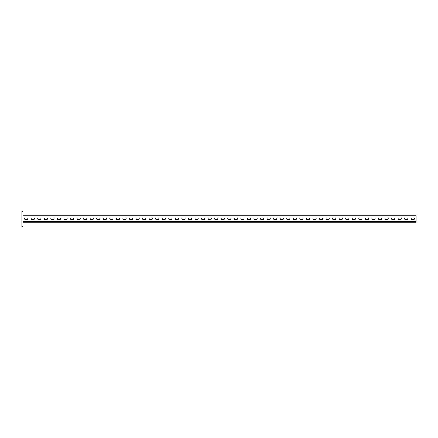 <?xml version="1.0" encoding="UTF-8"?>
<svg xmlns="http://www.w3.org/2000/svg" width="438" height="438" viewBox="0 0 438 438"><rect width="100%" height="100%" fill="white"/><g stroke="black" fill="none" stroke-linecap="round" stroke-linejoin="round"><path stroke-width="0.66" d="M31.142 218.737A0.821 0.821 0 0 0 31.958 219.558A0.821 0.821 0 0 1 31.142 218.737A0.821 0.821 0 0 1 31.958 217.921A0.821 0.821 0 0 0 31.142 218.737M37.69 218.737A0.821 0.821 0 0 0 38.511 219.558A0.821 0.821 0 0 1 37.69 218.737A0.821 0.821 0 0 1 38.511 217.921A0.821 0.821 0 0 0 37.69 218.737M44.243 218.737A0.821 0.821 0 0 0 45.065 219.558A0.821 0.821 0 0 1 44.243 218.737A0.821 0.821 0 0 1 45.065 217.921A0.821 0.821 0 0 0 44.243 218.737M50.797 218.737A0.821 0.821 0 0 0 51.618 219.558A0.821 0.821 0 0 1 50.797 218.737A0.821 0.821 0 0 1 51.618 217.921A0.821 0.821 0 0 0 50.797 218.737M57.351 218.737A0.821 0.821 0 0 0 58.166 219.558A0.821 0.821 0 0 1 57.351 218.737A0.821 0.821 0 0 1 58.166 217.921A0.821 0.821 0 0 0 57.351 218.737M63.904 218.737A0.821 0.821 0 0 0 64.72 219.558A0.821 0.821 0 0 1 63.904 218.737A0.821 0.821 0 0 1 64.72 217.921A0.821 0.821 0 0 0 63.904 218.737M70.452 218.737A0.821 0.821 0 0 0 71.274 219.558A0.821 0.821 0 0 1 70.452 218.737A0.821 0.821 0 0 1 71.274 217.921A0.821 0.821 0 0 0 70.452 218.737M77.006 218.737A0.821 0.821 0 0 0 77.827 219.558A0.821 0.821 0 0 1 77.006 218.737A0.821 0.821 0 0 1 77.827 217.921A0.821 0.821 0 0 0 77.006 218.737M83.559 218.737A0.821 0.821 0 0 0 84.381 219.558A0.821 0.821 0 0 1 83.559 218.737A0.821 0.821 0 0 1 84.381 217.921A0.821 0.821 0 0 0 83.559 218.737M90.113 218.737A0.821 0.821 0 0 0 90.929 219.558A0.821 0.821 0 0 1 90.113 218.737A0.821 0.821 0 0 1 90.929 217.921A0.821 0.821 0 0 0 90.113 218.737M96.667 218.737A0.821 0.821 0 0 0 97.482 219.558A0.821 0.821 0 0 1 96.667 218.737A0.821 0.821 0 0 1 97.482 217.921A0.821 0.821 0 0 0 96.667 218.737M103.215 218.737A0.821 0.821 0 0 0 104.036 219.558A0.821 0.821 0 0 1 103.215 218.737A0.821 0.821 0 0 1 104.036 217.921A0.821 0.821 0 0 0 103.215 218.737M109.768 218.737A0.821 0.821 0 0 0 110.59 219.558A0.821 0.821 0 0 1 109.768 218.737A0.821 0.821 0 0 1 110.59 217.921A0.821 0.821 0 0 0 109.768 218.737M116.322 218.737A0.821 0.821 0 0 0 117.143 219.558A0.821 0.821 0 0 1 116.322 218.737A0.821 0.821 0 0 1 117.143 217.921A0.821 0.821 0 0 0 116.322 218.737M122.875 218.737A0.821 0.821 0 0 0 123.691 219.558A0.821 0.821 0 0 1 122.875 218.737A0.821 0.821 0 0 1 123.691 217.921A0.821 0.821 0 0 0 122.875 218.737M129.429 218.737A0.821 0.821 0 0 0 130.245 219.558A0.821 0.821 0 0 1 129.429 218.737A0.821 0.821 0 0 1 130.245 217.921A0.821 0.821 0 0 0 129.429 218.737M135.977 218.737A0.821 0.821 0 0 0 136.798 219.558A0.821 0.821 0 0 1 135.977 218.737A0.821 0.821 0 0 1 136.798 217.921A0.821 0.821 0 0 0 135.977 218.737M142.531 218.737A0.821 0.821 0 0 0 143.352 219.558A0.821 0.821 0 0 1 142.531 218.737A0.821 0.821 0 0 1 143.352 217.921A0.821 0.821 0 0 0 142.531 218.737M149.084 218.737A0.821 0.821 0 0 0 149.905 219.558A0.821 0.821 0 0 1 149.084 218.737A0.821 0.821 0 0 1 149.905 217.921A0.821 0.821 0 0 0 149.084 218.737M155.638 218.737A0.821 0.821 0 0 0 156.454 219.558A0.821 0.821 0 0 1 155.638 218.737A0.821 0.821 0 0 1 156.454 217.921A0.821 0.821 0 0 0 155.638 218.737M162.191 218.737A0.821 0.821 0 0 0 163.007 219.558A0.821 0.821 0 0 1 162.191 218.737A0.821 0.821 0 0 1 163.007 217.921A0.821 0.821 0 0 0 162.191 218.737M168.739 218.737A0.821 0.821 0 0 0 169.561 219.558A0.821 0.821 0 0 1 168.739 218.737A0.821 0.821 0 0 1 169.561 217.921A0.821 0.821 0 0 0 168.739 218.737M175.293 218.737A0.821 0.821 0 0 0 176.114 219.558A0.821 0.821 0 0 1 175.293 218.737A0.821 0.821 0 0 1 176.114 217.921A0.821 0.821 0 0 0 175.293 218.737M181.847 218.737A0.821 0.821 0 0 0 182.668 219.558A0.821 0.821 0 0 1 181.847 218.737A0.821 0.821 0 0 1 182.668 217.921A0.821 0.821 0 0 0 181.847 218.737M188.4 218.737A0.821 0.821 0 0 0 189.221 219.558A0.821 0.821 0 0 1 188.4 218.737A0.821 0.821 0 0 1 189.221 217.921A0.821 0.821 0 0 0 188.4 218.737M194.954 218.737A0.821 0.821 0 0 0 195.77 219.558A0.821 0.821 0 0 1 194.954 218.737A0.821 0.821 0 0 1 195.77 217.921A0.821 0.821 0 0 0 194.954 218.737M201.507 218.737A0.821 0.821 0 0 0 202.323 219.558A0.821 0.821 0 0 1 201.507 218.737A0.821 0.821 0 0 1 202.323 217.921A0.821 0.821 0 0 0 201.507 218.737M208.055 218.737A0.821 0.821 0 0 0 208.877 219.558A0.821 0.821 0 0 1 208.055 218.737A0.821 0.821 0 0 1 208.877 217.921A0.821 0.821 0 0 0 208.055 218.737M214.609 218.737A0.821 0.821 0 0 0 215.43 219.558A0.821 0.821 0 0 1 214.609 218.737A0.821 0.821 0 0 1 215.43 217.921A0.821 0.821 0 0 0 214.609 218.737M221.163 218.737A0.821 0.821 0 0 0 221.984 219.558A0.821 0.821 0 0 1 221.163 218.737A0.821 0.821 0 0 1 221.984 217.921A0.821 0.821 0 0 0 221.163 218.737M227.716 218.737A0.821 0.821 0 0 0 228.532 219.558A0.821 0.821 0 0 1 227.716 218.737A0.821 0.821 0 0 1 228.532 217.921A0.821 0.821 0 0 0 227.716 218.737M234.27 218.737A0.821 0.821 0 0 0 235.086 219.558A0.821 0.821 0 0 1 234.27 218.737A0.821 0.821 0 0 1 235.086 217.921A0.821 0.821 0 0 0 234.27 218.737M240.818 218.737A0.821 0.821 0 0 0 241.639 219.558A0.821 0.821 0 0 1 240.818 218.737A0.821 0.821 0 0 1 241.639 217.921A0.821 0.821 0 0 0 240.818 218.737M247.371 218.737A0.821 0.821 0 0 0 248.193 219.558A0.821 0.821 0 0 1 247.371 218.737A0.821 0.821 0 0 1 248.193 217.921A0.821 0.821 0 0 0 247.371 218.737M253.925 218.737A0.821 0.821 0 0 0 254.746 219.558A0.821 0.821 0 0 1 253.925 218.737A0.821 0.821 0 0 1 254.746 217.921A0.821 0.821 0 0 0 253.925 218.737M260.479 218.737A0.821 0.821 0 0 0 261.294 219.558A0.821 0.821 0 0 1 260.479 218.737A0.821 0.821 0 0 1 261.294 217.921A0.821 0.821 0 0 0 260.479 218.737M267.032 218.737A0.821 0.821 0 0 0 267.848 219.558A0.821 0.821 0 0 1 267.032 218.737A0.821 0.821 0 0 1 267.848 217.921A0.821 0.821 0 0 0 267.032 218.737M273.58 218.737A0.821 0.821 0 0 0 274.402 219.558A0.821 0.821 0 0 1 273.58 218.737A0.821 0.821 0 0 1 274.402 217.921A0.821 0.821 0 0 0 273.58 218.737M280.134 218.737A0.821 0.821 0 0 0 280.955 219.558A0.821 0.821 0 0 1 280.134 218.737A0.821 0.821 0 0 1 280.955 217.921A0.821 0.821 0 0 0 280.134 218.737M286.687 218.737A0.821 0.821 0 0 0 287.509 219.558A0.821 0.821 0 0 1 286.687 218.737A0.821 0.821 0 0 1 287.509 217.921A0.821 0.821 0 0 0 286.687 218.737M293.241 218.737A0.821 0.821 0 0 0 294.057 219.558A0.821 0.821 0 0 1 293.241 218.737A0.821 0.821 0 0 1 294.057 217.921A0.821 0.821 0 0 0 293.241 218.737M299.795 218.737A0.821 0.821 0 0 0 300.61 219.558A0.821 0.821 0 0 1 299.795 218.737A0.821 0.821 0 0 1 300.61 217.921A0.821 0.821 0 0 0 299.795 218.737M306.343 218.737A0.821 0.821 0 0 0 307.164 219.558A0.821 0.821 0 0 1 306.343 218.737A0.821 0.821 0 0 1 307.164 217.921A0.821 0.821 0 0 0 306.343 218.737M312.896 218.737A0.821 0.821 0 0 0 313.717 219.558A0.821 0.821 0 0 1 312.896 218.737A0.821 0.821 0 0 1 313.717 217.921A0.821 0.821 0 0 0 312.896 218.737M319.45 218.737A0.821 0.821 0 0 0 320.271 219.558A0.821 0.821 0 0 1 319.45 218.737A0.821 0.821 0 0 1 320.271 217.921A0.821 0.821 0 0 0 319.45 218.737M326.003 218.737A0.821 0.821 0 0 0 326.819 219.558A0.821 0.821 0 0 1 326.003 218.737A0.821 0.821 0 0 1 326.819 217.921A0.821 0.821 0 0 0 326.003 218.737M332.557 218.737A0.821 0.821 0 0 0 333.373 219.558A0.821 0.821 0 0 1 332.557 218.737A0.821 0.821 0 0 1 333.373 217.921A0.821 0.821 0 0 0 332.557 218.737M339.111 218.737A0.821 0.821 0 0 0 339.926 219.558A0.821 0.821 0 0 1 339.111 218.737A0.821 0.821 0 0 1 339.926 217.921A0.821 0.821 0 0 0 339.111 218.737M345.659 218.737A0.821 0.821 0 0 0 346.48 219.558A0.821 0.821 0 0 1 345.659 218.737A0.821 0.821 0 0 1 346.48 217.921A0.821 0.821 0 0 0 345.659 218.737M352.212 218.737A0.821 0.821 0 0 0 353.033 219.558A0.821 0.821 0 0 1 352.212 218.737A0.821 0.821 0 0 1 353.033 217.921A0.821 0.821 0 0 0 352.212 218.737M358.766 218.737A0.821 0.821 0 0 0 359.587 219.558A0.821 0.821 0 0 1 358.766 218.737A0.821 0.821 0 0 1 359.587 217.921A0.821 0.821 0 0 0 358.766 218.737M365.319 218.737A0.821 0.821 0 0 0 366.135 219.558A0.821 0.821 0 0 1 365.319 218.737A0.821 0.821 0 0 1 366.135 217.921A0.821 0.821 0 0 0 365.319 218.737M371.873 218.737A0.821 0.821 0 0 0 372.689 219.558A0.821 0.821 0 0 1 371.873 218.737A0.821 0.821 0 0 1 372.689 217.921A0.821 0.821 0 0 0 371.873 218.737M378.421 218.737A0.821 0.821 0 0 0 379.242 219.558A0.821 0.821 0 0 1 378.421 218.737A0.821 0.821 0 0 1 379.242 217.921A0.821 0.821 0 0 0 378.421 218.737M384.975 218.737A0.821 0.821 0 0 0 385.796 219.558A0.821 0.821 0 0 1 384.975 218.737A0.821 0.821 0 0 1 385.796 217.921A0.821 0.821 0 0 0 384.975 218.737M391.528 218.737A0.821 0.821 0 0 0 392.349 219.558A0.821 0.821 0 0 1 391.528 218.737A0.821 0.821 0 0 1 392.349 217.921A0.821 0.821 0 0 0 391.528 218.737M398.082 218.737A0.821 0.821 0 0 0 398.898 219.558A0.821 0.821 0 0 1 398.082 218.737A0.821 0.821 0 0 1 398.898 217.921A0.821 0.821 0 0 0 398.082 218.737M404.635 218.737A0.821 0.821 0 0 0 405.451 219.558A0.821 0.821 0 0 1 404.635 218.737A0.821 0.821 0 0 1 405.451 217.921A0.821 0.821 0 0 0 404.635 218.737M411.183 218.737A0.821 0.821 0 0 0 412.005 219.558A0.821 0.821 0 0 1 411.183 218.737A0.821 0.821 0 0 1 412.005 217.921A0.821 0.821 0 0 0 411.183 218.737M24.588 218.737A0.821 0.821 0 0 0 25.404 219.558A0.821 0.821 0 0 1 24.588 218.737A0.821 0.821 0 0 1 25.404 217.921A0.821 0.821 0 0 0 24.588 218.737M22.946 211.795L21.9 211.795L21.9 211.138L22.946 211.138L22.946 226.862L21.9 226.862L21.9 226.205L22.946 226.205M21.9 211.795L21.9 226.205M22.946 222.274L416.1 222.274L416.1 215.726L22.946 215.726M31.958 219.558L33.595 219.558A0.821 0.821 0 0 0 34.416 218.737A0.821 0.821 0 0 0 33.595 217.921L31.958 217.921M38.511 219.558L40.148 219.558A0.821 0.821 0 0 0 40.969 218.737A0.821 0.821 0 0 0 40.148 217.921L38.511 217.921M45.065 219.558L46.702 219.558A0.821 0.821 0 0 0 47.523 218.737A0.821 0.821 0 0 0 46.702 217.921L45.065 217.921M51.618 219.558L53.255 219.558A0.821 0.821 0 0 0 54.071 218.737A0.821 0.821 0 0 0 53.255 217.921L51.618 217.921M58.166 219.558L59.809 219.558A0.821 0.821 0 0 0 60.625 218.737A0.821 0.821 0 0 0 59.809 217.921L58.166 217.921M64.72 219.558L66.357 219.558A0.821 0.821 0 0 0 67.178 218.737A0.821 0.821 0 0 0 66.357 217.921L64.72 217.921M71.274 219.558L72.911 219.558A0.821 0.821 0 0 0 73.732 218.737A0.821 0.821 0 0 0 72.911 217.921L71.274 217.921M77.827 219.558L79.464 219.558A0.821 0.821 0 0 0 80.285 218.737A0.821 0.821 0 0 0 79.464 217.921L77.827 217.921M84.381 219.558L86.018 219.558A0.821 0.821 0 0 0 86.834 218.737A0.821 0.821 0 0 0 86.018 217.921L84.381 217.921M90.929 219.558L92.571 219.558A0.821 0.821 0 0 0 93.387 218.737A0.821 0.821 0 0 0 92.571 217.921L90.929 217.921M97.482 219.558L99.119 219.558A0.821 0.821 0 0 0 99.941 218.737A0.821 0.821 0 0 0 99.119 217.921L97.482 217.921M104.036 219.558L105.673 219.558A0.821 0.821 0 0 0 106.494 218.737A0.821 0.821 0 0 0 105.673 217.921L104.036 217.921M110.59 219.558L112.227 219.558A0.821 0.821 0 0 0 113.048 218.737A0.821 0.821 0 0 0 112.227 217.921L110.59 217.921M117.143 219.558L118.78 219.558A0.821 0.821 0 0 0 119.596 218.737A0.821 0.821 0 0 0 118.78 217.921L117.143 217.921M123.691 219.558L125.334 219.558A0.821 0.821 0 0 0 126.149 218.737A0.821 0.821 0 0 0 125.334 217.921L123.691 217.921M130.245 219.558L131.882 219.558A0.821 0.821 0 0 0 132.703 218.737A0.821 0.821 0 0 0 131.882 217.921L130.245 217.921M136.798 219.558L138.435 219.558A0.821 0.821 0 0 0 139.257 218.737A0.821 0.821 0 0 0 138.435 217.921L136.798 217.921M143.352 219.558L144.989 219.558A0.821 0.821 0 0 0 145.81 218.737A0.821 0.821 0 0 0 144.989 217.921L143.352 217.921M149.905 219.558L151.543 219.558A0.821 0.821 0 0 0 152.358 218.737A0.821 0.821 0 0 0 151.543 217.921L149.905 217.921M156.454 219.558L158.096 219.558A0.821 0.821 0 0 0 158.912 218.737A0.821 0.821 0 0 0 158.096 217.921L156.454 217.921M163.007 219.558L164.644 219.558A0.821 0.821 0 0 0 165.465 218.737A0.821 0.821 0 0 0 164.644 217.921L163.007 217.921M169.561 219.558L171.198 219.558A0.821 0.821 0 0 0 172.019 218.737A0.821 0.821 0 0 0 171.198 217.921L169.561 217.921M176.114 219.558L177.751 219.558A0.821 0.821 0 0 0 178.573 218.737A0.821 0.821 0 0 0 177.751 217.921L176.114 217.921M182.668 219.558L184.305 219.558A0.821 0.821 0 0 0 185.126 218.737A0.821 0.821 0 0 0 184.305 217.921L182.668 217.921M189.221 219.558L190.859 219.558A0.821 0.821 0 0 0 191.674 218.737A0.821 0.821 0 0 0 190.859 217.921L189.221 217.921M195.77 219.558L197.412 219.558A0.821 0.821 0 0 0 198.228 218.737A0.821 0.821 0 0 0 197.412 217.921L195.77 217.921M202.323 219.558L203.96 219.558A0.821 0.821 0 0 0 204.781 218.737A0.821 0.821 0 0 0 203.96 217.921L202.323 217.921M208.877 219.558L210.514 219.558A0.821 0.821 0 0 0 211.335 218.737A0.821 0.821 0 0 0 210.514 217.921L208.877 217.921M215.43 219.558L217.067 219.558A0.821 0.821 0 0 0 217.889 218.737A0.821 0.821 0 0 0 217.067 217.921L215.43 217.921M221.984 219.558L223.621 219.558A0.821 0.821 0 0 0 224.437 218.737A0.821 0.821 0 0 0 223.621 217.921L221.984 217.921M228.532 219.558L230.174 219.558A0.821 0.821 0 0 0 230.99 218.737A0.821 0.821 0 0 0 230.174 217.921L228.532 217.921M235.086 219.558L236.723 219.558A0.821 0.821 0 0 0 237.544 218.737A0.821 0.821 0 0 0 236.723 217.921L235.086 217.921M241.639 219.558L243.276 219.558A0.821 0.821 0 0 0 244.097 218.737A0.821 0.821 0 0 0 243.276 217.921L241.639 217.921M248.193 219.558L249.83 219.558A0.821 0.821 0 0 0 250.651 218.737A0.821 0.821 0 0 0 249.83 217.921L248.193 217.921M254.746 219.558L256.383 219.558A0.821 0.821 0 0 0 257.199 218.737A0.821 0.821 0 0 0 256.383 217.921L254.746 217.921M261.294 219.558L262.937 219.558A0.821 0.821 0 0 0 263.753 218.737A0.821 0.821 0 0 0 262.937 217.921L261.294 217.921M267.848 219.558L269.485 219.558A0.821 0.821 0 0 0 270.306 218.737A0.821 0.821 0 0 0 269.485 217.921L267.848 217.921M274.402 219.558L276.039 219.558A0.821 0.821 0 0 0 276.86 218.737A0.821 0.821 0 0 0 276.039 217.921L274.402 217.921M280.955 219.558L282.592 219.558A0.821 0.821 0 0 0 283.413 218.737A0.821 0.821 0 0 0 282.592 217.921L280.955 217.921M287.509 219.558L289.146 219.558A0.821 0.821 0 0 0 289.961 218.737A0.821 0.821 0 0 0 289.146 217.921L287.509 217.921M294.057 219.558L295.699 219.558A0.821 0.821 0 0 0 296.515 218.737A0.821 0.821 0 0 0 295.699 217.921L294.057 217.921M300.61 219.558L302.247 219.558A0.821 0.821 0 0 0 303.069 218.737A0.821 0.821 0 0 0 302.247 217.921L300.61 217.921M307.164 219.558L308.801 219.558A0.821 0.821 0 0 0 309.622 218.737A0.821 0.821 0 0 0 308.801 217.921L307.164 217.921M313.717 219.558L315.355 219.558A0.821 0.821 0 0 0 316.176 218.737A0.821 0.821 0 0 0 315.355 217.921L313.717 217.921M320.271 219.558L321.908 219.558A0.821 0.821 0 0 0 322.724 218.737A0.821 0.821 0 0 0 321.908 217.921L320.271 217.921M326.819 219.558L328.462 219.558A0.821 0.821 0 0 0 329.277 218.737A0.821 0.821 0 0 0 328.462 217.921L326.819 217.921M333.373 219.558L335.01 219.558A0.821 0.821 0 0 0 335.831 218.737A0.821 0.821 0 0 0 335.01 217.921L333.373 217.921M339.926 219.558L341.563 219.558A0.821 0.821 0 0 0 342.385 218.737A0.821 0.821 0 0 0 341.563 217.921L339.926 217.921M346.48 219.558L348.117 219.558A0.821 0.821 0 0 0 348.938 218.737A0.821 0.821 0 0 0 348.117 217.921L346.48 217.921M353.033 219.558L354.67 219.558A0.821 0.821 0 0 0 355.492 218.737A0.821 0.821 0 0 0 354.67 217.921L353.033 217.921M359.587 219.558L361.224 219.558A0.821 0.821 0 0 0 362.04 218.737A0.821 0.821 0 0 0 361.224 217.921L359.587 217.921M366.135 219.558L367.778 219.558A0.821 0.821 0 0 0 368.593 218.737A0.821 0.821 0 0 0 367.778 217.921L366.135 217.921M372.689 219.558L374.326 219.558A0.821 0.821 0 0 0 375.147 218.737A0.821 0.821 0 0 0 374.326 217.921L372.689 217.921M379.242 219.558L380.879 219.558A0.821 0.821 0 0 0 381.701 218.737A0.821 0.821 0 0 0 380.879 217.921L379.242 217.921M385.796 219.558L387.433 219.558A0.821 0.821 0 0 0 388.254 218.737A0.821 0.821 0 0 0 387.433 217.921L385.796 217.921M392.349 219.558L393.986 219.558A0.821 0.821 0 0 0 394.802 218.737A0.821 0.821 0 0 0 393.986 217.921L392.349 217.921M398.898 219.558L400.54 219.558A0.821 0.821 0 0 0 401.356 218.737A0.821 0.821 0 0 0 400.54 217.921L398.898 217.921M405.451 219.558L407.088 219.558A0.821 0.821 0 0 0 407.909 218.737A0.821 0.821 0 0 0 407.088 217.921L405.451 217.921M412.005 219.558L413.642 219.558A0.821 0.821 0 0 0 414.463 218.737A0.821 0.821 0 0 0 413.642 217.921L412.005 217.921M25.404 219.558L27.041 219.558A0.821 0.821 0 0 0 27.862 218.737A0.821 0.821 0 0 0 27.041 217.921L25.404 217.921M33.595 217.921A0.821 0.821 0 0 1 34.416 218.737A0.821 0.821 0 0 1 33.595 219.558M40.148 217.921A0.821 0.821 0 0 1 40.969 218.737A0.821 0.821 0 0 1 40.148 219.558M46.702 217.921A0.821 0.821 0 0 1 47.523 218.737A0.821 0.821 0 0 1 46.702 219.558M53.255 217.921A0.821 0.821 0 0 1 54.071 218.737A0.821 0.821 0 0 1 53.255 219.558M59.809 217.921A0.821 0.821 0 0 1 60.625 218.737A0.821 0.821 0 0 1 59.809 219.558M66.357 217.921A0.821 0.821 0 0 1 67.178 218.737A0.821 0.821 0 0 1 66.357 219.558M72.911 217.921A0.821 0.821 0 0 1 73.732 218.737A0.821 0.821 0 0 1 72.911 219.558M79.464 217.921A0.821 0.821 0 0 1 80.285 218.737A0.821 0.821 0 0 1 79.464 219.558M86.018 217.921A0.821 0.821 0 0 1 86.834 218.737A0.821 0.821 0 0 1 86.018 219.558M92.571 217.921A0.821 0.821 0 0 1 93.387 218.737A0.821 0.821 0 0 1 92.571 219.558M99.119 217.921A0.821 0.821 0 0 1 99.941 218.737A0.821 0.821 0 0 1 99.119 219.558M105.673 217.921A0.821 0.821 0 0 1 106.494 218.737A0.821 0.821 0 0 1 105.673 219.558M112.227 217.921A0.821 0.821 0 0 1 113.048 218.737A0.821 0.821 0 0 1 112.227 219.558M118.78 217.921A0.821 0.821 0 0 1 119.596 218.737A0.821 0.821 0 0 1 118.78 219.558M125.334 217.921A0.821 0.821 0 0 1 126.149 218.737A0.821 0.821 0 0 1 125.334 219.558M131.882 217.921A0.821 0.821 0 0 1 132.703 218.737A0.821 0.821 0 0 1 131.882 219.558M138.435 217.921A0.821 0.821 0 0 1 139.257 218.737A0.821 0.821 0 0 1 138.435 219.558M144.989 217.921A0.821 0.821 0 0 1 145.81 218.737A0.821 0.821 0 0 1 144.989 219.558M151.543 217.921A0.821 0.821 0 0 1 152.358 218.737A0.821 0.821 0 0 1 151.543 219.558M158.096 217.921A0.821 0.821 0 0 1 158.912 218.737A0.821 0.821 0 0 1 158.096 219.558M164.644 217.921A0.821 0.821 0 0 1 165.465 218.737A0.821 0.821 0 0 1 164.644 219.558M171.198 217.921A0.821 0.821 0 0 1 172.019 218.737A0.821 0.821 0 0 1 171.198 219.558M177.751 217.921A0.821 0.821 0 0 1 178.573 218.737A0.821 0.821 0 0 1 177.751 219.558M184.305 217.921A0.821 0.821 0 0 1 185.126 218.737A0.821 0.821 0 0 1 184.305 219.558M190.859 217.921A0.821 0.821 0 0 1 191.674 218.737A0.821 0.821 0 0 1 190.859 219.558M197.412 217.921A0.821 0.821 0 0 1 198.228 218.737A0.821 0.821 0 0 1 197.412 219.558M203.96 217.921A0.821 0.821 0 0 1 204.781 218.737A0.821 0.821 0 0 1 203.96 219.558M210.514 217.921A0.821 0.821 0 0 1 211.335 218.737A0.821 0.821 0 0 1 210.514 219.558M217.067 217.921A0.821 0.821 0 0 1 217.889 218.737A0.821 0.821 0 0 1 217.067 219.558M223.621 217.921A0.821 0.821 0 0 1 224.437 218.737A0.821 0.821 0 0 1 223.621 219.558M230.174 217.921A0.821 0.821 0 0 1 230.99 218.737A0.821 0.821 0 0 1 230.174 219.558M236.723 217.921A0.821 0.821 0 0 1 237.544 218.737A0.821 0.821 0 0 1 236.723 219.558M243.276 217.921A0.821 0.821 0 0 1 244.097 218.737A0.821 0.821 0 0 1 243.276 219.558M249.83 217.921A0.821 0.821 0 0 1 250.651 218.737A0.821 0.821 0 0 1 249.83 219.558M256.383 217.921A0.821 0.821 0 0 1 257.199 218.737A0.821 0.821 0 0 1 256.383 219.558M262.937 217.921A0.821 0.821 0 0 1 263.753 218.737A0.821 0.821 0 0 1 262.937 219.558M269.485 217.921A0.821 0.821 0 0 1 270.306 218.737A0.821 0.821 0 0 1 269.485 219.558M276.039 217.921A0.821 0.821 0 0 1 276.86 218.737A0.821 0.821 0 0 1 276.039 219.558M282.592 217.921A0.821 0.821 0 0 1 283.413 218.737A0.821 0.821 0 0 1 282.592 219.558M289.146 217.921A0.821 0.821 0 0 1 289.961 218.737A0.821 0.821 0 0 1 289.146 219.558M295.699 217.921A0.821 0.821 0 0 1 296.515 218.737A0.821 0.821 0 0 1 295.699 219.558M302.247 217.921A0.821 0.821 0 0 1 303.069 218.737A0.821 0.821 0 0 1 302.247 219.558M308.801 217.921A0.821 0.821 0 0 1 309.622 218.737A0.821 0.821 0 0 1 308.801 219.558M315.355 217.921A0.821 0.821 0 0 1 316.176 218.737A0.821 0.821 0 0 1 315.355 219.558M321.908 217.921A0.821 0.821 0 0 1 322.724 218.737A0.821 0.821 0 0 1 321.908 219.558M328.462 217.921A0.821 0.821 0 0 1 329.277 218.737A0.821 0.821 0 0 1 328.462 219.558M335.01 217.921A0.821 0.821 0 0 1 335.831 218.737A0.821 0.821 0 0 1 335.01 219.558M341.563 217.921A0.821 0.821 0 0 1 342.385 218.737A0.821 0.821 0 0 1 341.563 219.558M348.117 217.921A0.821 0.821 0 0 1 348.938 218.737A0.821 0.821 0 0 1 348.117 219.558M354.67 217.921A0.821 0.821 0 0 1 355.492 218.737A0.821 0.821 0 0 1 354.67 219.558M361.224 217.921A0.821 0.821 0 0 1 362.04 218.737A0.821 0.821 0 0 1 361.224 219.558M367.778 217.921A0.821 0.821 0 0 1 368.593 218.737A0.821 0.821 0 0 1 367.778 219.558M374.326 217.921A0.821 0.821 0 0 1 375.147 218.737A0.821 0.821 0 0 1 374.326 219.558M380.879 217.921A0.821 0.821 0 0 1 381.701 218.737A0.821 0.821 0 0 1 380.879 219.558M387.433 217.921A0.821 0.821 0 0 1 388.254 218.737A0.821 0.821 0 0 1 387.433 219.558M393.986 217.921A0.821 0.821 0 0 1 394.802 218.737A0.821 0.821 0 0 1 393.986 219.558M400.54 217.921A0.821 0.821 0 0 1 401.356 218.737A0.821 0.821 0 0 1 400.54 219.558M407.088 217.921A0.821 0.821 0 0 1 407.909 218.737A0.821 0.821 0 0 1 407.088 219.558M413.642 217.921A0.821 0.821 0 0 1 414.463 218.737A0.821 0.821 0 0 1 413.642 219.558M27.041 217.921A0.821 0.821 0 0 1 27.862 218.737A0.821 0.821 0 0 1 27.041 219.558M416.1 221.491L22.946 221.491"/></g></svg>
